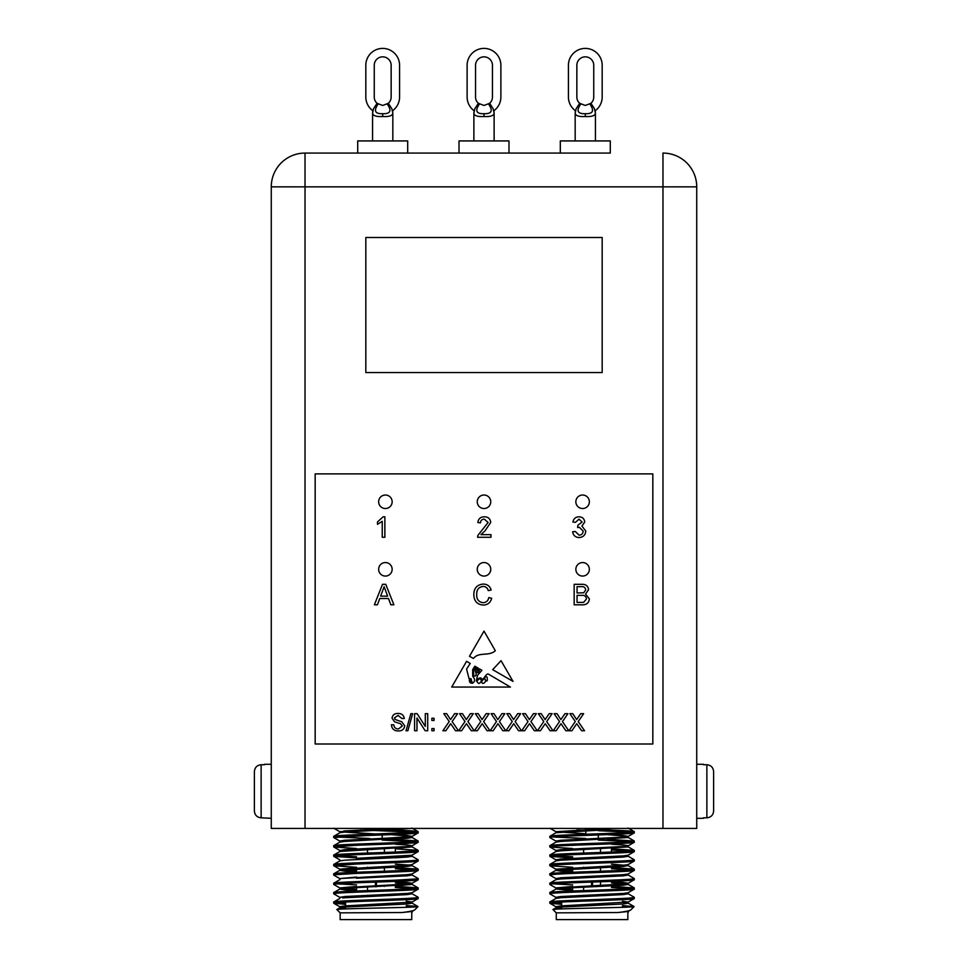 <?xml version="1.0" encoding="UTF-8"?>
<svg xmlns="http://www.w3.org/2000/svg" width="968" height="968" viewBox="0 0 968 968"><rect width="100%" height="100%" fill="white"/><g stroke="black" fill="none" stroke-linecap="round" stroke-linejoin="round"><path stroke-width="1.45" d="M598.309 834.973L598.309 839.631M585.809 829.564L585.809 834.222M369.691 829.564L369.691 830.278L360.858 829.951L415.078 832.25L382.191 830.701M583.619 848.416L583.619 853.05M583.619 867.171L583.619 868.344M583.619 887.111L583.619 890.572M591.545 882.102L591.545 886.785M592.561 886.749L592.561 882.066M600.499 848.912L600.499 852.481M600.499 857.116L600.499 858.289M600.499 867.667L600.499 871.236M600.499 881.8L600.499 886.434M611.461 848.404L611.461 852.058L633.375 850.739M611.461 856.607L611.461 857.781M611.461 884.752L611.461 885.926M572.645 848.924L572.645 850.098M572.645 867.691L572.645 872.241M572.645 887.62L572.645 890.996M382.191 835.178L382.191 839.631L407.226 838.312L412.065 837.526L409.428 836.945M367.501 848.416L367.501 853.05M367.501 867.171L367.501 868.344M367.501 887.111L367.501 890.572M375.439 882.102L375.439 886.785M376.455 886.749L376.455 882.066M384.381 848.912L384.381 852.481M384.381 857.116L384.381 858.289M384.381 867.667L384.381 871.236M384.381 885.26L384.381 886.434M412.065 836.352L391.036 834.646L407.226 835.578L412.065 836.352L412.065 837.526L344.668 841.434L339.925 842.1L333.827 845.633L333.73 846.903L356.539 848.537L333.827 847.012L339.925 850.545L356.539 848.924L356.539 850.098L339.925 851.477L412.065 846.903L395.355 848.404L395.355 852.058L417.329 850.727M356.539 858.313L411.957 855.228L395.355 856.607L395.355 857.781L407.226 857.067L412.065 856.281L409.428 855.7M395.355 884.752L395.355 885.926L412.065 884.425L395.355 882.925M356.539 867.304L333.827 865.767L339.925 869.3L344.668 869.966L356.539 870.68L339.829 869.179L356.539 867.691L356.539 872.241L339.393 873.088L333.827 873.777L333.73 875.048C331.104 873.475 420.79 871.926 418.152 870.353L418.152 869.179L418.067 870.45L411.957 873.995L407.226 874.661L339.829 878.569L356.539 877.068M356.539 887.62L356.539 890.996L339.393 891.855L333.827 892.532L333.73 893.803L336.816 893.222M579.675 103.322L585.301 105.464L590.928 103.322A8.446 8.446 0 0 0 593.747 97.03L593.747 65.279A8.446 8.446 0 0 0 585.301 56.846A8.446 8.446 0 0 0 576.855 65.279L576.855 97.03A8.446 8.446 0 0 0 579.675 103.322L576.166 108.682M595.429 140.929L595.429 113.268C595.03 115.761 591.654 116.85 585.301 116.523C578.949 116.85 575.573 115.761 575.173 113.268L575.173 140.929M560.315 153.077L560.315 140.929L610.288 140.929L610.288 153.077L305.029 153.077L610.288 153.077M264.506 764.744L261.13 764.744L261.13 817.815L271.27 818.299M264.506 764.272L271.27 764.272M703.494 818.299L696.73 818.299M703.494 764.272L696.73 764.272M485.742 680.528A0.847 0.847 0 0 0 487.34 680.286L487.146 677.225L485.742 676.293L484.52 678.144L485.742 680.528M385.397 495.023A6.752 6.752 0 0 0 378.645 501.775A6.752 6.752 0 0 0 385.397 508.527A6.752 6.752 0 0 0 392.149 501.775A6.752 6.752 0 0 0 385.397 495.023M582.603 495.023A6.752 6.752 0 0 0 575.851 501.775A6.752 6.752 0 0 0 582.603 508.527A6.752 6.752 0 0 0 589.355 501.775A6.752 6.752 0 0 0 582.603 495.023M385.397 562.553A6.752 6.752 0 0 0 378.645 569.305A6.752 6.752 0 0 0 385.397 576.069A6.752 6.752 0 0 0 392.149 569.305A6.752 6.752 0 0 0 385.397 562.553M484 562.553A6.752 6.752 0 0 0 477.248 569.305A6.752 6.752 0 0 0 484 576.069A6.752 6.752 0 0 0 490.752 569.305A6.752 6.752 0 0 0 484 562.553M582.603 562.553A6.752 6.752 0 0 0 575.851 569.305A6.752 6.752 0 0 0 582.603 576.069A6.752 6.752 0 0 0 589.355 569.305A6.752 6.752 0 0 0 582.603 562.553M484 495.023A6.752 6.752 0 0 0 477.248 501.775A6.752 6.752 0 0 0 484 508.527A6.752 6.752 0 0 0 490.752 501.775A6.752 6.752 0 0 0 484 495.023M478.374 103.322L484 105.464L489.626 103.322A8.446 8.446 0 0 0 492.446 97.03L492.446 65.279A8.446 8.446 0 0 0 484 56.846A8.446 8.446 0 0 0 475.554 65.279L475.554 97.03A8.446 8.446 0 0 0 478.374 103.322L474.864 108.682M494.128 140.929L494.128 113.268C493.728 115.761 490.352 116.85 484 116.523C477.635 116.85 474.259 115.761 473.872 113.268L473.872 140.929M459.014 153.077L459.014 140.929L508.986 140.929L508.986 153.077M377.072 103.322L382.699 105.464L388.325 103.322A8.446 8.446 0 0 0 391.145 97.03L391.145 65.279A8.446 8.446 0 0 0 382.699 56.846A8.446 8.446 0 0 0 374.253 65.279L374.253 97.03A8.446 8.446 0 0 0 377.072 103.322L373.563 108.682M392.826 140.929L392.826 113.268C392.427 115.761 389.051 116.85 382.699 116.523C376.334 116.85 372.958 115.761 372.571 113.268L372.571 140.929M357.712 153.077L357.712 140.929L407.685 140.929L407.685 153.077M618.068 912.521L628.075 911.505L630.846 909.847C629.793 910.755 625.534 911.65 618.068 912.521L556.261 912.848L553.018 909.509L556.043 907.754L560.774 907.089L623.332 903.967L628.171 903.18L622.448 902.333M628.171 892.629L628.171 893.803L623.332 894.589L560.774 897.711L556.043 898.377L549.933 901.91L549.848 903.18C547.21 901.619 636.896 900.058 634.27 898.498L634.27 897.324L634.173 898.594L628.075 902.128L622.448 901.172M598.309 830.241L556.043 832.722L549.933 836.255L549.848 837.526C547.21 835.965 636.896 834.404 634.27 832.831L634.173 831.56L628.607 830.883L598.309 829.528M628.171 836.352L607.142 834.646L623.332 835.578L628.171 836.352L628.171 837.526L560.774 841.434L556.043 842.1L549.933 845.633L549.848 846.903C547.21 845.342 636.896 843.781 634.27 842.22L634.27 841.047L634.173 842.317L628.075 845.85L623.332 846.516L560.774 849.638L555.934 850.424L555.934 851.598L555.934 850.424M611.461 844.241L623.332 844.955L628.171 845.73L628.171 846.903L560.774 850.811L556.043 851.477L549.933 855.01L549.848 856.281C547.21 854.72 636.896 853.159 634.27 851.598L634.27 850.424L634.173 851.695L628.075 855.228L623.332 855.894L560.774 859.027L555.934 859.802L555.934 860.975M625.534 855.7L628.171 856.281L628.171 855.119L628.171 856.281L623.332 857.067L560.774 860.189L556.043 860.855L549.933 864.388L549.848 865.67C547.21 864.097 636.896 862.536 634.27 860.975L634.27 859.802L634.173 861.072L628.075 864.605L623.332 865.271L555.934 869.179L555.934 870.353L623.332 866.445L628.075 865.549L611.461 864.17M572.645 868.865L556.043 870.244L549.933 873.777L550.03 874.903M550.659 874.745L555.366 874.273M628.075 865.549L634.173 869.082L634.27 870.353C636.896 871.926 547.21 873.475 549.848 875.048L549.848 873.874C547.21 872.313 636.896 870.752 634.27 869.179L634.173 870.45L628.075 873.995L623.332 874.661L560.774 877.782L555.934 878.569L555.934 879.73M628.171 873.874L628.171 875.048L623.332 875.822L560.774 878.956L556.043 879.622L549.933 883.155L549.848 884.425C547.21 882.864 636.896 881.303 634.27 879.73L634.27 878.569L634.173 879.839L628.075 883.373L623.332 884.038L555.934 887.946L572.645 886.446M572.645 890.608L556.043 888.999L549.933 892.532L549.848 893.803C547.21 892.242 636.896 890.681 634.27 889.12L634.27 887.946L634.173 889.217L628.075 892.75L623.332 893.416L560.774 896.537L555.934 897.324L555.934 898.498M631.184 832.25L598.309 830.701L631.184 832.25M585.809 830.278L576.964 829.951L585.809 830.278M552.922 836.945L585.809 838.494L554.507 837.066M628.075 846.794L634.173 850.327L611.461 848.791L634.27 850.424C636.896 851.985 547.21 853.546 549.848 855.119L549.933 856.39L556.043 859.923L549.933 856.39L572.645 857.926M631.184 851.005L611.461 849.965M558.572 851.005L556.043 850.545L549.933 847.012L572.645 848.537L549.933 847.012L549.848 845.73C547.21 844.169 636.896 842.608 634.27 841.047L607.142 839.232M631.184 869.772L611.461 868.72L631.184 869.772M401.962 912.521L411.957 911.505L414.74 909.847C413.687 910.755 409.428 911.65 401.962 912.521L340.155 912.848L336.9 909.509L339.925 907.754L344.668 907.089L407.226 903.967L412.065 903.18L406.33 902.333M333.73 902.019L333.827 903.289L345.552 904.318L333.827 903.289L339.925 906.822L345.552 907.548L339.829 906.701L344.668 905.927L411.957 902.128L406.33 902.854L406.33 899.623L418.067 898.594L418.152 897.324C420.79 898.885 331.104 900.446 333.73 902.019L345.552 900.881M406.33 898.449L412.501 898.11M411.957 902.128L418.152 898.498C420.79 900.058 331.104 901.619 333.73 903.18L345.552 903.144L336.816 902.6M360.858 834.549L412.501 832.444M375.947 830.496L411.473 828.426L344.668 832.056L339.925 832.722L333.827 836.255L333.73 837.526L369.691 835.396M375.947 835.178L418.067 832.94L418.067 831.56L412.501 830.883L391.036 829.854M342.466 841.628L339.925 842.1L333.827 845.633L356.539 844.096M333.73 845.73C331.104 844.169 420.79 842.608 418.152 841.047L418.152 842.22C420.79 843.781 331.104 845.342 333.73 846.903L356.539 845.27M395.355 843.854L418.067 842.317L418.067 840.938L391.036 839.232M339.925 851.477L333.827 855.01L333.73 856.281L336.816 855.7L356.539 856.753M395.355 853.231L418.067 851.695L418.152 850.424L418.152 851.598C420.79 853.159 331.104 854.72 333.73 856.281L339.925 859.923L333.827 856.39L356.539 857.926M418.128 859.85L418.152 860.975C420.79 862.536 331.104 864.097 333.73 865.67L356.539 864.037M395.355 862.609L412.501 861.762M395.355 870.813L417.147 869.518M334.625 874.721L356.539 873.414M395.355 871.986L418.067 870.45L411.957 873.995L409.428 874.455M339.925 888.055L333.73 884.425C331.104 882.864 420.79 881.303 418.152 879.73L418.152 878.569C420.79 880.13 331.104 881.691 333.73 883.252L333.73 884.425L333.827 883.155L356.539 881.618M395.355 880.202L417.269 878.884M334.625 884.111L356.539 882.792M395.355 881.376L418.067 879.839L418.067 878.46L411.957 874.927L418.067 878.46M395.355 889.58L412.501 888.721M395.355 890.754L418.067 889.217L418.152 887.946L418.152 889.12C420.79 890.681 331.104 892.242 333.73 893.803L333.73 892.629C331.104 891.068 420.79 889.507 418.152 887.946L395.355 886.313L418.067 887.837L411.957 884.304L418.067 887.837M336.816 836.945L369.691 838.494L338.401 837.066M411.957 846.794L418.067 850.327L395.355 848.791L418.152 850.424C420.79 851.985 331.104 853.546 333.73 855.119M413.493 850.884L415.078 851.005M415.078 869.772L395.355 868.72L415.078 869.772M561.67 902.055L561.67 908.928M630.846 909.847L634.088 906.605L622.448 905.576M627.845 912.848L627.845 919.6L556.261 919.6L556.261 912.848L552.994 909.581C549.921 908.553 636.109 907.56 634.088 906.605M549.933 903.289L556.043 906.822L560.774 907.488L556.043 906.822L549.933 903.289L561.67 904.318L549.933 903.289L549.848 902.019C547.21 900.446 636.896 898.885 634.27 897.324L628.075 893.694L634.173 897.227M549.933 837.622L556.043 841.156L549.933 837.622L549.848 836.352C547.21 834.791 636.896 833.23 634.27 831.669L634.173 832.94L628.075 836.473L623.332 837.139L560.774 840.26L555.934 841.047L555.934 842.22M572.645 867.304L549.933 865.767L549.848 864.497C547.21 862.924 636.896 861.375 634.27 859.802L628.075 856.172L634.173 859.705M556.043 888.055L549.933 884.522L549.848 883.252C547.21 881.691 636.896 880.13 634.27 878.569L628.075 874.927M549.933 893.9L556.043 897.445L549.933 893.9L549.848 892.629C547.21 891.068 636.896 889.507 634.27 887.946L611.461 886.313M634.27 831.669L628.075 828.027L634.173 831.56M631.184 841.628L598.309 840.079M572.645 856.753L552.922 855.7M634.173 869.082L611.461 867.546M549.933 875.145L556.043 878.678L549.848 875.048M572.645 884.885L552.922 883.845M631.184 888.527L611.461 887.487M345.552 902.055L345.552 908.928M414.74 909.847L417.982 906.605L406.33 905.576L417.51 906.435L406.33 906.435L417.51 906.435M411.739 912.848L411.739 919.6L340.155 919.6L340.155 912.848L336.876 909.581C333.803 908.553 420.003 907.56 417.982 906.605M411.957 893.694L418.067 897.227L418.152 898.498M333.73 836.352C331.104 834.791 420.79 833.23 418.152 831.669L418.152 832.831C420.79 834.404 331.104 835.965 333.73 837.526L339.925 841.156L333.827 837.622M339.829 842.22L339.829 841.047L344.668 840.26L407.226 837.139L411.957 836.473L418.152 832.831M411.957 855.228L418.152 851.598M339.829 869.179L339.829 870.353L344.668 871.139L356.539 871.853L344.668 871.139L339.829 870.353L339.829 869.179L407.226 865.271L411.957 864.605L418.067 861.072L418.152 859.802C420.79 861.375 331.104 862.924 333.73 864.497L339.925 860.855L344.668 860.189L407.226 857.067L412.065 856.281L412.065 855.119L412.065 856.281M333.73 864.497L333.827 865.767M339.925 878.678L333.827 875.145L333.73 873.874C331.104 872.313 420.79 870.752 418.152 869.179L395.355 867.546M339.829 898.498L339.829 897.324L344.668 896.537L407.226 893.416L411.957 892.75L418.152 889.12M418.152 831.669L375.947 829.322M418.152 841.047L411.957 837.405M415.078 841.628L382.191 840.079M418.152 859.802L411.957 856.172L418.067 859.705M356.539 884.885L336.816 883.845M415.078 888.527L395.355 887.487M339.925 897.445L333.73 893.803M662.971 828.426L662.971 186.848L696.73 186.848L696.73 828.426L271.27 828.426L271.27 186.848L305.029 186.848L305.029 828.426M412.065 902.019L412.065 903.18L412.065 902.019L406.33 901.172M356.539 889.435L342.466 888.527M356.539 886.446L339.829 887.946L409.428 883.845M412.065 884.425L412.065 883.252L407.226 882.477L395.355 881.763L407.226 882.477L412.065 883.252L412.065 884.425L344.668 888.334L339.925 888.999L333.827 892.532L339.925 888.999L356.539 890.608L344.668 889.894L339.829 889.12L339.829 887.946M339.925 850.545L344.668 849.638L407.226 846.516L411.957 845.85L418.067 842.317L411.957 845.85M412.065 846.903L412.065 845.73L407.226 844.955L395.355 844.241M375.947 834.005L339.829 831.669L396.142 828.426L343.821 830.955M345.552 908.722L339.829 907.875L345.552 907.028M342.466 897.905L407.226 894.589L412.065 893.803L412.065 892.629M356.539 878.242L407.226 875.822L412.065 875.048L412.065 873.874M339.829 870.353L407.226 866.445L412.065 865.67L412.065 864.497M409.428 865.077L395.355 864.17M561.67 903.144L552.922 902.6M633.616 906.435L622.448 906.435L633.616 906.435M561.67 908.722L555.934 907.875L555.934 906.701L560.774 905.927L628.171 902.019L628.171 903.18L628.171 902.019M572.645 889.435L558.572 888.527M549.933 892.532L556.043 888.999L560.774 888.334L623.332 885.212L628.171 884.425L628.171 883.252L611.461 881.763L623.332 882.477L628.171 883.252L628.171 884.425L611.461 882.925M572.645 870.68L556.043 869.3L549.933 865.767M556.043 831.778L549.933 828.245L556.043 831.778L585.809 833.763L555.934 831.669L612.26 828.426M572.645 871.853L560.774 871.139L555.934 870.353L555.934 869.179M628.171 837.526L625.534 836.945M333.827 903.289L339.925 906.822L345.552 905.854M395.355 847.23L407.226 846.516M343.821 840.333L369.691 838.941M382.191 838.457L411.957 836.473L418.067 832.94M369.691 833.763L339.925 831.778L333.827 828.245M339.829 907.875L339.829 906.701L339.925 907.754M406.33 904.027L407.226 903.967M405.108 894.735L407.226 894.589M333.827 873.777L339.925 870.244L342.466 869.772M339.925 832.722L342.466 832.25M634.173 887.837L628.075 884.304L625.534 883.845L628.075 883.373L634.173 879.839M555.934 906.701L556.043 907.754M611.461 867.159L624.178 866.384M549.933 836.255L556.043 832.722L558.572 832.25M378.101 104.108C373.466 110.788 375.003 113.982 382.699 113.704C390.394 113.982 391.931 110.775 387.297 104.108M391.145 97.03A8.446 8.446 0 0 1 388.325 103.322L391.834 108.694M391.919 108.973L392.826 113.268L392.572 111.151L393.431 110.062A16.88 16.88 0 0 0 399.578 97.03L399.578 65.279A16.88 16.88 0 0 0 382.699 48.4A16.88 16.88 0 0 0 365.819 65.279L365.819 97.03A16.88 16.88 0 0 0 371.966 110.062L372.825 111.151L372.571 113.268L373.454 108.997M479.402 104.108C474.768 110.788 476.304 113.982 484 113.704C491.696 113.982 493.232 110.775 488.598 104.108M492.446 97.03A8.446 8.446 0 0 1 489.626 103.322L493.135 108.694L494.128 113.268L493.874 111.151L494.733 110.062A16.88 16.88 0 0 0 500.879 97.03L500.879 65.279A16.88 16.88 0 0 0 484 48.4A16.88 16.88 0 0 0 467.12 65.279L467.12 97.03A16.88 16.88 0 0 0 473.267 110.062L474.126 111.151L473.872 113.268L474.768 108.997M407.855 730.743L406.04 730.743L410.856 713.67L412.658 713.67L407.855 730.743M434.051 720.446L431.861 720.446L431.861 718.268L434.051 718.268L434.051 720.446M445.849 730.743L442.908 730.743L449.225 721.547L443.792 713.67L446.684 713.67L450.556 719.611L454.633 713.67L457.574 713.67L452.141 721.583L458.457 730.743L455.553 730.743L450.689 723.689L445.849 730.743M477.369 730.743L474.429 730.743L480.745 721.547L475.3 713.67L478.204 713.67L482.076 719.611L486.154 713.67L489.094 713.67L483.661 721.583L489.965 730.743L487.061 730.743L482.209 723.689L477.369 730.743M508.89 730.743L505.949 730.743L512.254 721.547L506.821 713.67L509.725 713.67L513.584 719.611L517.674 713.67L520.615 713.67L515.182 721.583L521.486 730.743L518.582 730.743L513.73 723.689L508.89 730.743M540.398 730.743L537.47 730.743L543.774 721.547L538.341 713.67L541.245 713.67L545.105 719.611L549.183 713.67L552.135 713.67L546.69 721.583L553.006 730.743L550.102 730.743L545.25 723.689L540.398 730.743M571.919 730.743L568.978 730.743L575.294 721.547L569.862 713.67L572.754 713.67L576.625 719.611L580.703 713.67L583.644 713.67L578.211 721.583L584.527 730.743L581.623 730.743L576.759 723.689L571.919 730.743M477.49 675.301L476.353 681.109C477.284 678.991 478.773 677.927 480.806 677.903C483.613 681.835 484.92 674.309 488.078 673.934L510.439 687.062L451.717 687.062L466.576 661.301L470.218 663.443L466.576 669.106L469.032 678.58L470.968 678.641L472.299 683.323C475.203 681.581 475.324 679.234 472.686 676.293L472.686 669.59L474.877 666.178L476.195 666.952L473.57 669.904L473.776 676.027C476.401 676.463 476.825 674.587 475.046 670.413L476.994 667.424L477.756 667.872L476.087 669.904L476.353 672.506L478.095 672.7L477.611 669.42L478.579 668.356L478.93 672.07L479.753 669.045L481.931 670.316L477.49 675.301M501.049 660.66L492.688 669.675L513.016 681.399L501.049 660.66M480.951 534.651L490.97 534.651L490.97 537.276L477.575 537.276L477.853 535.449L488.09 522.466L484.351 519.15C481.943 519.235 480.648 520.457 480.467 522.829L477.841 522.563C478.361 518.775 480.551 516.851 484.411 516.791C488.187 516.876 490.292 518.763 490.716 522.442L485.029 530.851L480.951 534.651M581.841 604.806L574.157 604.806L574.157 584.321L581.828 584.321C585.737 584.152 588 585.918 588.604 589.633L585.531 594.049L589.391 598.938C588.786 603.137 586.269 605.085 581.841 604.806M377.435 604.806L374.374 604.806L382.505 584.321L385.76 584.321L393.891 604.806L390.83 604.806L388.495 598.514L379.771 598.514L377.435 604.806M652.831 744.005L652.831 473.872L315.169 473.872L315.169 744.005L652.831 744.005M483.056 602.713C486.238 602.483 488.162 600.777 488.792 597.583L491.684 598.26C490.558 602.592 487.763 604.867 483.322 605.073C477.03 604.516 473.86 600.971 473.824 594.413C473.957 588.12 477.103 584.672 483.262 584.067C487.315 584.176 489.941 586.16 491.163 590.02L488.271 590.637C487.557 587.963 485.839 586.56 483.129 586.426C478.7 587.031 476.559 589.693 476.716 594.4C476.462 599.204 478.579 601.963 483.056 602.713M384.865 516.791L384.865 537.276L382.239 537.276L382.239 521.316L377.508 524.329L377.508 521.909L383.171 516.791L384.865 516.791M579.033 537.543C575.355 537.325 573.225 535.401 572.657 531.759L575.282 531.492L579.13 535.171C581.647 534.989 582.99 533.634 583.159 531.093L579.324 527.282L577.618 527.56L577.896 525.188L582.119 522.079L578.997 519.15L575.549 522.309L572.923 522.042C573.576 518.727 575.573 516.972 578.912 516.791C582.349 516.936 584.285 518.666 584.745 521.994L581.949 526.06L585.785 531.117C585.362 535.147 583.111 537.288 579.033 537.543M495.314 650.714C489.034 656.691 478.833 651.476 473.449 658.446L469.468 656.292L484 631.1L495.314 650.714M556.164 730.743L553.224 730.743L559.528 721.547L554.095 713.67L556.999 713.67L560.859 719.611L564.949 713.67L567.889 713.67L562.456 721.583L568.76 730.743L565.856 730.743L561.004 723.689L556.164 730.743M524.644 730.743L521.704 730.743L528.02 721.547L522.587 713.67L525.479 713.67L529.351 719.611L533.428 713.67L536.369 713.67L530.936 721.583L537.252 730.743L534.348 730.743L529.484 723.689L524.644 730.743M493.123 730.743L490.183 730.743L496.499 721.547L491.066 713.67L493.97 713.67L497.83 719.611L501.908 713.67L504.848 713.67L499.415 721.583L505.732 730.743L502.828 730.743L497.963 723.689L493.123 730.743M461.615 730.743L458.675 730.743L464.979 721.547L459.546 713.67L462.45 713.67L466.31 719.611L470.4 713.67L473.34 713.67L467.907 721.583L474.211 730.743L471.307 730.743L466.455 723.689L461.615 730.743M434.051 730.743L431.861 730.743L431.861 728.553L434.051 728.553L434.051 730.743M416.978 730.743L414.57 730.743L414.57 713.67L417.123 713.67L425.303 726.399L425.303 713.67L427.711 713.67L427.711 730.743L425.17 730.743L416.978 718.002L416.978 730.743M398.526 730.961C394.279 730.997 391.895 728.952 391.374 724.826L393.782 724.826C394.121 727.525 395.67 728.904 398.417 728.989L402.325 726.012L400.498 723.701L394.557 721.813L392.028 718.123C392.597 714.941 394.569 713.38 397.957 713.452C401.587 713.368 403.692 715.05 404.285 718.486L401.877 718.486L398.054 715.413L394.436 717.966L395.053 719.478L401.768 721.765L404.721 725.891C404.152 729.267 402.083 730.949 398.526 730.961M696.73 186.848A33.771 33.771 0 0 0 662.971 153.077A33.771 33.771 0 0 1 696.73 186.848A33.771 33.771 0 0 0 662.971 153.077L662.971 186.848L305.029 186.848L305.029 153.077A33.771 33.771 0 0 0 271.27 186.848A33.771 33.771 0 0 1 305.029 153.077M602.181 237.499L365.819 237.499L365.819 372.571L602.181 372.571L602.181 237.499M382.735 590.468L380.63 596.143L387.624 596.143L384.127 586.693L382.735 590.468M577.049 586.693L577.049 592.997L583.728 592.755L585.713 589.887C585.301 587.358 583.716 586.293 580.945 586.693L577.049 586.693M577.049 595.356L577.049 602.447L583.644 602.35L586.499 598.902C586.076 596.24 584.43 595.054 581.562 595.356L577.049 595.356M479.813 678.641C476.631 680.468 476.329 682.089 478.93 683.505C481.737 681.871 482.028 680.25 479.813 678.641M471.888 682.15L469.468 679.27C469.178 681.92 469.988 683.19 471.888 683.081L471.888 682.15M481.689 681.472C481.979 686.409 488.501 680.48 483.77 678.762L481.689 681.472M713.622 771.665L713.622 810.906C713.259 815.068 710.996 817.379 706.87 817.815L706.87 764.744C711.008 765.192 713.259 767.503 713.622 771.665M703.494 817.815L706.87 817.815M706.87 764.744L703.494 764.744M254.378 771.665L254.378 810.906L254.378 771.665C254.753 767.491 257.004 765.192 261.13 764.744M261.13 817.815C256.992 817.379 254.741 815.068 254.378 810.906M580.703 104.108C576.069 110.788 577.606 113.982 585.301 113.704C592.997 113.982 594.534 110.775 589.899 104.108M593.747 97.03A8.446 8.446 0 0 1 590.928 103.322L594.437 108.694L595.429 113.268L595.175 111.151L596.034 110.062A16.88 16.88 0 0 0 602.181 97.03L602.181 65.279A16.88 16.88 0 0 0 585.301 48.4A16.88 16.88 0 0 0 568.422 65.279L568.422 97.03A16.88 16.88 0 0 0 574.568 110.062L575.428 111.151L575.173 113.268L576.069 108.997M492.446 65.279A8.446 8.446 0 0 0 484 56.846A8.446 8.446 0 0 0 475.554 65.279M500.879 97.03L500.879 65.279M467.12 97.03L467.12 65.279M391.145 65.279A8.446 8.446 0 0 0 382.699 56.846A8.446 8.446 0 0 0 374.253 65.279M399.578 97.03L399.578 65.279M365.819 97.03L365.819 65.279M593.747 65.279A8.446 8.446 0 0 0 585.301 56.846A8.446 8.446 0 0 0 576.855 65.279M602.181 97.03L602.181 65.279M574.568 110.062A16.88 16.88 0 0 1 568.422 97.03L568.422 65.279M382.699 113.704L382.699 116.523M484 113.704L484 116.523M585.301 113.704L585.301 116.523M418.067 879.839L411.957 883.373M412.065 912.521L412.065 911.396M339.829 878.569L339.829 879.73M339.829 859.802L339.829 860.975M339.829 850.424L339.829 851.598L339.829 850.424M339.829 831.669L339.829 832.831L339.829 831.669M417.958 906.544L411.957 903.071M339.925 898.377L333.827 901.91M339.925 879.622L333.827 883.155M411.957 865.549L418.067 869.082M411.957 828.027L418.067 831.56L411.957 828.027M628.171 912.521L628.171 911.396L628.171 912.521M555.934 887.946L555.934 889.12M628.171 864.497L628.171 865.67M555.934 831.669L555.934 832.831L555.934 831.669M634.064 906.544L628.075 903.071M628.075 837.405L634.173 840.938L628.075 837.405M414.377 910.101L411.957 911.505M418.067 889.217L411.957 892.75M339.925 860.855L333.827 864.388M630.495 910.101L628.075 911.505M634.173 898.594L628.075 902.128M634.173 889.217L628.075 892.75M634.173 861.072L628.075 864.605M549.933 847.012L556.043 850.545M634.173 832.94L628.075 836.473M556.043 860.855L549.933 864.388M556.043 842.1L549.933 845.633"/></g></svg>
